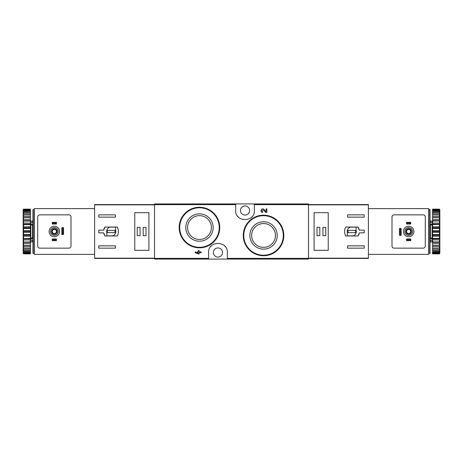 <?xml version="1.0" encoding="UTF-8"?>
<svg xmlns="http://www.w3.org/2000/svg" width="463" height="463" viewBox="0 0 463 463"><rect width="100%" height="100%" fill="white"/><g stroke="black" fill="none" stroke-linecap="round" stroke-linejoin="round"><path stroke-width="0.69" d="M227.339 259.066L308.474 259.066L308.474 203.934L154.526 203.934L154.526 259.066L227.339 259.066L227.339 252.514C228.045 240.494 207.933 240.471 208.616 252.514L208.616 259.066M277.916 221.146L271.347 216.73M266.867 212.476L265.721 212.476L263.401 210.04L265.721 212.476L266.867 212.476L266.867 208.917L266.034 208.917L266.034 211.603L264.003 209.467C261.589 207.135 259.361 212.361 262.718 212.476L262.718 211.643C261.404 210.457 261.636 209.924 263.401 210.04M198.222 253.255L195.259 251.889L195.259 252.717L199.055 254.083L199.055 252.717L201.191 252.717L201.191 251.889L199.055 251.889L199.055 250.524L198.222 250.524L198.222 251.889L197.336 251.889L197.336 252.717L198.222 252.717L198.222 253.255L195.259 251.889M213.796 213.194L207.262 208.825M235.661 203.934L235.661 210.486C234.955 222.506 255.067 222.529 254.384 210.486L254.384 203.934M263.54 221.765A13.687 13.687 0 0 1 275.392 242.294A13.687 13.687 0 0 1 251.687 242.294A13.687 13.687 0 0 1 263.54 221.765M263.54 215.168A20.285 20.285 0 0 1 281.105 245.593A20.285 20.285 0 0 1 245.975 245.593A20.285 20.285 0 0 1 263.54 215.168A20.285 20.285 0 0 1 281.105 245.593A20.285 20.285 0 0 1 245.975 245.593A20.285 20.285 0 0 1 263.54 215.168M263.54 223.548A11.905 11.905 0 0 1 273.847 241.402A11.905 11.905 0 0 1 253.226 241.402A11.905 11.905 0 0 1 263.54 223.548M199.46 213.86A13.687 13.687 0 0 1 211.313 234.388A13.687 13.687 0 0 1 187.608 234.388A13.687 13.687 0 0 1 199.46 213.86M199.46 207.262A20.285 20.285 0 0 1 217.025 237.687A20.285 20.285 0 0 1 181.895 237.687A20.285 20.285 0 0 1 199.46 207.262A20.285 20.285 0 0 1 217.025 237.687A20.285 20.285 0 0 1 181.895 237.687A20.285 20.285 0 0 1 199.46 207.262M199.46 215.642A11.905 11.905 0 0 1 209.774 233.502A11.905 11.905 0 0 1 189.153 233.502A11.905 11.905 0 0 1 199.46 215.642M225.435 246.848A9.364 9.364 0 0 0 224.648 245.94M211.319 245.934A9.364 9.364 0 0 0 210.572 246.785M217.98 257.087A4.578 4.578 0 0 0 218.814 248.012A4.578 4.578 0 0 0 213.42 252.092A4.578 4.578 0 0 0 217.98 257.087M237.565 216.152A9.364 9.364 0 0 0 238.352 217.06M251.681 217.066A9.364 9.364 0 0 0 252.428 216.215M245.02 215.064A4.578 4.578 0 0 0 249.424 209.241A4.578 4.578 0 0 0 240.465 210.908A4.578 4.578 0 0 0 245.02 215.064M103.677 230.146L98.769 230.146L98.769 232.854L103.677 232.854L104.991 235.974L117.278 235.974C118.794 232.993 118.794 230.007 117.278 227.026L104.991 227.026L103.677 230.146A7.697 7.697 0 0 1 104.991 227.026M154.526 204.559L94.608 204.559L94.608 258.441L154.526 258.441M94.608 204.843L154.526 204.843L154.526 258.157L94.608 258.157M98.769 217.147L98.769 214.855L115.414 214.855L115.414 217.147L98.769 217.147M115.414 248.145L98.769 248.145L98.769 245.853L115.414 245.853L115.414 248.145M134.762 212.679L134.762 250.321L148.907 250.321L148.907 212.679L134.762 212.679M103.677 232.854A7.697 7.697 0 0 0 104.991 235.974M115.623 227.13L109.887 227.13A4.578 4.578 0 0 0 106.884 232.866L106.884 235.87L112.619 235.87A4.578 4.578 0 0 0 115.623 230.134L115.623 227.13M114.998 230.354L107.509 230.354L107.509 232.646L114.998 232.646L114.998 230.354M145.995 227.339L143.189 227.339L143.189 235.661L145.995 235.661L145.995 227.339M140.069 227.339L137.256 227.339L137.256 235.661L140.069 235.661L140.069 227.339M52.273 238.989L56.434 238.989L56.017 239.406L56.434 240.656L52.273 240.656L52.689 240.239L52.273 238.989L52.273 240.656M56.017 240.239L52.689 240.239M56.017 239.406L52.689 239.406M56.434 238.989L56.434 240.656M52.273 222.344L56.434 222.344L56.017 222.761L56.434 224.011L52.273 224.011L52.689 223.594L52.273 222.344L52.273 224.011M56.017 223.594L52.689 223.594M56.017 222.761L52.689 222.761M56.434 222.344L56.434 224.011M94.608 208.616L34.279 208.616L34.279 254.384L94.608 254.384M39.795 248.145L68.918 248.145A2.078 2.078 0 0 0 71.001 246.061L71.001 216.939A2.078 2.078 0 0 0 68.918 214.855L39.795 214.855A2.078 2.078 0 0 0 37.711 216.939L37.711 246.061A2.078 2.078 0 0 0 39.795 248.145M63.512 234.515L63.512 227.651L63.095 228.068L63.095 234.099L63.512 234.515L61.845 234.515L63.095 234.099M63.095 228.068L61.845 227.651L61.845 234.515M62.262 228.068L62.262 234.099M63.512 227.651L61.845 227.651M50.455 231.5A3.901 3.901 0 0 1 56.307 228.12A3.901 3.901 0 0 1 56.307 234.88A3.901 3.901 0 0 1 50.455 231.5M51.549 231.5A2.807 2.807 0 0 1 55.763 229.069A2.807 2.807 0 0 1 55.763 233.931A2.807 2.807 0 0 1 51.549 231.5M49.101 231.5A5.255 5.255 0 0 1 56.984 226.951A5.255 5.255 0 0 1 56.984 236.049A5.255 5.255 0 0 1 49.101 231.5M51.758 231.5A2.599 2.599 0 0 1 55.658 229.249A2.599 2.599 0 0 1 55.658 233.751A2.599 2.599 0 0 1 51.758 231.5M52.261 231.5A2.095 2.095 0 0 1 55.404 229.689A2.095 2.095 0 0 1 55.404 233.311A2.095 2.095 0 0 1 52.261 231.5M33.967 209.658L33.967 253.342L32.925 253.342L32.925 209.658L33.967 209.658M32.925 224.619L32.514 224.92L32.514 238.08L32.925 238.381M32.925 240.181L30.639 240.181L30.639 238.121L32.514 238.08M32.925 224.295L30.639 224.295L30.639 224.879L32.514 224.92M23.15 209.814L23.567 209.154L30.431 209.154L23.567 209.345L23.15 209.814L30.431 209.635L30.431 210.214L23.567 210.214L23.15 210.734L23.15 211.03L30.431 210.787L30.431 211.73L23.567 211.73L23.15 212.28L23.15 212.714L30.431 212.563L30.431 213.842L23.567 213.842L23.15 214.41L23.15 214.971L30.431 214.919L30.431 216.493L23.567 216.493L23.15 217.066L23.15 217.726L23.567 217.778L30.431 217.778L30.431 219.601L23.567 219.601L23.15 220.151L23.15 220.903L23.567 221.054L30.431 221.054L30.431 223.068L23.567 223.068L23.15 223.588L23.15 224.399L23.567 224.642L30.431 224.642L30.431 226.795L23.567 226.795L23.15 227.264L23.567 228.444L30.431 228.444L30.431 230.661L23.567 230.661L23.15 231.066L23.567 232.339L30.431 232.339L30.431 234.556L23.567 234.556L23.15 234.886L23.567 236.205L30.431 236.205L30.431 238.358L23.15 238.601L23.567 239.932L30.431 239.932L30.431 241.946L23.15 242.097L23.567 243.399L30.431 243.399L30.431 245.222L23.15 245.274L23.567 246.507L30.431 246.507L30.431 248.081L23.15 248.029L23.567 249.158L30.431 249.158L30.431 250.437L23.15 250.286L23.567 251.27L30.431 251.27L30.431 252.213L23.15 251.97L23.15 252.266L23.567 252.786L30.431 252.786L30.431 253.365L23.15 253.186L23.567 253.655L30.431 253.846L23.567 253.846L23.15 253.186M23.567 209.635L23.567 210.214M23.567 210.787L23.567 211.73M23.567 212.563L23.567 213.842M23.567 214.919L23.567 216.493M23.567 217.778L23.567 219.601M23.567 221.054L23.567 223.068M23.567 224.642L23.567 226.795M23.567 228.444L23.567 230.661M23.567 232.339L23.567 234.556M23.567 236.205L23.567 238.358M23.567 239.932L23.567 241.946M23.567 243.399L23.567 245.222M23.567 246.507L23.567 248.081M23.567 249.158L23.567 250.437M23.567 251.27L23.567 252.213M23.567 252.786L23.567 253.365M23.15 209.965L23.15 210.734M23.15 211.03L23.15 212.28M23.15 212.714L23.15 214.41M23.15 214.971L23.15 217.066M23.15 217.726L23.15 220.151M23.15 220.903L23.15 223.588M23.15 224.399L23.15 227.264M23.15 228.114L23.15 231.066M23.15 231.934L23.15 234.886M23.15 235.736L23.15 238.601M23.15 239.412L23.15 242.097M23.15 242.849L23.15 245.274M23.15 245.934L23.15 248.029M23.15 248.59L23.15 250.286M23.15 250.72L23.15 251.97M23.15 252.266L23.15 253.035M34.384 241.9L33.967 242.317M30.847 240.181L30.847 241.9L30.431 242.317M30.431 209.635L30.431 209.345M30.431 210.787L30.431 210.214M30.431 212.563L30.431 211.73M30.431 214.919L30.431 213.842M30.431 217.778L30.431 216.493M30.431 221.054L30.431 219.601M30.431 224.642L30.431 223.068M30.431 228.444L30.431 226.795M30.431 232.339L30.431 230.661M30.431 236.205L30.431 234.556M30.431 239.932L30.431 238.358M30.431 243.399L30.431 241.946M30.431 246.507L30.431 245.222M30.431 249.158L30.431 248.081M30.431 251.27L30.431 250.437M30.431 252.786L30.431 252.213M30.431 253.655L30.431 253.365M23.15 245.326L30.431 245.326M23.15 242.253L30.431 242.253M23.15 238.856L30.431 238.856M23.15 235.233L30.431 235.233M23.15 231.5L30.431 231.5M23.15 227.767L30.431 227.767M23.15 224.144L30.431 224.144M23.15 220.747L30.431 220.747M23.15 217.674L30.431 217.674M30.639 224.295L30.639 222.819L32.925 222.819M32.925 238.705L30.639 238.705M34.279 239.602L33.967 239.77M33.967 238.04L34.279 238.208M33.967 238.439L34.279 238.601M359.323 232.854L364.231 232.854L364.231 230.146L359.323 230.146L358.009 227.026L345.722 227.026C344.206 230.007 344.206 232.993 345.722 235.974L358.009 235.974L359.323 232.854A7.697 7.697 0 0 1 358.009 235.974M308.474 258.441L368.392 258.441L368.392 204.559L308.474 204.559M368.392 258.157L308.474 258.157L308.474 204.843L368.392 204.843M364.231 245.853L364.231 248.145L347.586 248.145L347.586 245.853L364.231 245.853M347.586 214.855L364.231 214.855L364.231 217.147L347.586 217.147L347.586 214.855M328.238 250.321L328.238 212.679L314.093 212.679L314.093 250.321L328.238 250.321M359.323 230.146A7.697 7.697 0 0 0 358.009 227.026M347.377 235.87L353.113 235.87A4.578 4.578 0 0 0 356.116 230.134L356.116 227.13L350.381 227.13A4.578 4.578 0 0 0 347.377 232.866L347.377 235.87M348.002 232.646L355.491 232.646L355.491 230.354L348.002 230.354L348.002 232.646M317.005 235.661L319.811 235.661L319.811 227.339L317.005 227.339L317.005 235.661M322.931 235.661L325.744 235.661L325.744 227.339L322.931 227.339L322.931 235.661M410.727 224.011L406.566 224.011L406.983 223.594L406.566 222.344L410.727 222.344L410.311 222.761L410.727 224.011L410.727 222.344M406.983 222.761L410.311 222.761M406.983 223.594L410.311 223.594M406.566 224.011L406.566 222.344M410.727 240.656L406.566 240.656L406.983 240.239L406.566 238.989L410.727 238.989L410.311 239.406L410.727 240.656L410.727 238.989M406.983 239.406L410.311 239.406M406.983 240.239L410.311 240.239M406.566 240.656L406.566 238.989M368.392 254.384L428.721 254.384L428.721 208.616L368.392 208.616M423.205 214.855L394.082 214.855A2.078 2.078 0 0 0 391.999 216.939L391.999 246.061A2.078 2.078 0 0 0 394.082 248.145L423.205 248.145A2.078 2.078 0 0 0 425.289 246.061L425.289 216.939A2.078 2.078 0 0 0 423.205 214.855M399.488 228.485L399.488 235.349L399.905 234.932L399.905 228.901L399.488 228.485L401.155 228.485L399.905 228.901M399.905 234.932L401.155 235.349L401.155 228.485M400.738 234.932L400.738 228.901M399.488 235.349L401.155 235.349M412.545 231.5A3.901 3.901 0 0 1 406.693 234.88A3.901 3.901 0 0 1 406.693 228.12A3.901 3.901 0 0 1 412.545 231.5M411.451 231.5A2.807 2.807 0 0 1 407.237 233.931A2.807 2.807 0 0 1 407.237 229.069A2.807 2.807 0 0 1 411.451 231.5M413.899 231.5A5.255 5.255 0 0 1 406.016 236.049A5.255 5.255 0 0 1 406.016 226.951A5.255 5.255 0 0 1 413.899 231.5M411.242 231.5A2.599 2.599 0 0 1 407.342 233.751A2.599 2.599 0 0 1 407.342 229.249A2.599 2.599 0 0 1 411.242 231.5M410.739 231.5A2.095 2.095 0 0 1 407.596 233.311A2.095 2.095 0 0 1 407.596 229.689A2.095 2.095 0 0 1 410.739 231.5M429.033 253.342L429.033 209.658L430.075 209.658L430.075 253.342L429.033 253.342M430.075 238.381L430.486 238.08L430.486 224.92L430.075 224.619M430.075 222.819L432.361 222.819L432.361 224.879L430.486 224.92M430.075 238.705L432.361 238.705L432.361 238.121L430.486 238.08M439.85 253.186L439.433 253.846L432.569 253.846L439.433 253.655L439.85 253.186L432.569 253.365L432.569 252.786L439.433 252.786L439.85 252.266L439.85 251.97L432.569 252.213L432.569 251.27L439.433 251.27L439.85 250.72L439.85 250.286L432.569 250.437L432.569 249.158L439.433 249.158L439.85 248.59L439.85 248.029L432.569 248.081L432.569 246.507L439.433 246.507L439.85 245.934L439.85 245.274L439.433 245.222L432.569 245.222L432.569 243.399L439.433 243.399L439.85 242.849L439.85 242.097L439.433 241.946L432.569 241.946L432.569 239.932L439.433 239.932L439.85 239.412L439.85 238.601L439.433 238.358L432.569 238.358L432.569 236.205L439.433 236.205L439.85 235.736L439.433 234.556L432.569 234.556L432.569 232.339L439.433 232.339L439.85 231.934L439.433 230.661L432.569 230.661L432.569 228.444L439.433 228.444L439.85 228.114L439.433 226.795L432.569 226.795L432.569 224.642L439.85 224.399L439.433 223.068L432.569 223.068L432.569 221.054L439.85 220.903L439.433 219.601L432.569 219.601L432.569 217.778L439.85 217.726L439.433 216.493L432.569 216.493L432.569 214.919L439.85 214.971L439.433 213.842L432.569 213.842L432.569 212.563L439.85 212.714L439.433 211.73L432.569 211.73L432.569 210.787L439.85 211.03L439.85 210.734L439.433 210.214L432.569 210.214L432.569 209.635L439.85 209.814L439.433 209.345L432.569 209.154L439.433 209.154L439.85 209.814M439.433 253.365L439.433 252.786M439.433 252.213L439.433 251.27M439.433 250.437L439.433 249.158M439.433 248.081L439.433 246.507M439.433 245.222L439.433 243.399M439.433 241.946L439.433 239.932M439.433 238.358L439.433 236.205M439.433 234.556L439.433 232.339M439.433 230.661L439.433 228.444M439.433 226.795L439.433 224.642M439.433 223.068L439.433 221.054M439.433 219.601L439.433 217.778M439.433 216.493L439.433 214.919M439.433 213.842L439.433 212.563M439.433 211.73L439.433 210.787M439.433 210.214L439.433 209.635M439.85 253.035L439.85 252.266M439.85 251.97L439.85 250.72M439.85 250.286L439.85 248.59M439.85 248.029L439.85 245.934M439.85 245.274L439.85 242.849M439.85 242.097L439.85 239.412M439.85 238.601L439.85 235.736M439.85 234.886L439.85 231.934M439.85 231.066L439.85 228.114M439.85 227.264L439.85 224.399M439.85 223.588L439.85 220.903M439.85 220.151L439.85 217.726M439.85 217.066L439.85 214.971M439.85 214.41L439.85 212.714M439.85 212.28L439.85 211.03M439.85 210.734L439.85 209.965M428.616 221.1L429.033 220.683M432.153 222.819L432.153 221.1L432.569 220.683M432.569 253.365L432.569 253.655M432.569 252.213L432.569 252.786M432.569 250.437L432.569 251.27M432.569 248.081L432.569 249.158M432.569 245.222L432.569 246.507M432.569 241.946L432.569 243.399M432.569 238.358L432.569 239.932M432.569 234.556L432.569 236.205M432.569 230.661L432.569 232.339M432.569 226.795L432.569 228.444M432.569 223.068L432.569 224.642M432.569 219.601L432.569 221.054M432.569 216.493L432.569 217.778M432.569 213.842L432.569 214.919M432.569 211.73L432.569 212.563M432.569 210.214L432.569 210.787M432.569 209.345L432.569 209.635M439.85 217.674L432.569 217.674M439.85 220.747L432.569 220.747M439.85 224.144L432.569 224.144M439.85 227.767L432.569 227.767M439.85 231.5L432.569 231.5M439.85 235.233L432.569 235.233M439.85 238.856L432.569 238.856M439.85 242.253L432.569 242.253M439.85 245.326L432.569 245.326M432.361 238.705L432.361 240.181L430.075 240.181M430.075 224.295L432.361 224.295M428.721 223.398L429.033 223.23M429.033 224.96L428.721 224.792M429.033 224.561L428.721 224.399M235.661 204.634L154.526 204.634M208.616 258.366L154.526 258.366M308.474 258.366L227.339 258.366M308.474 204.634L254.384 204.634M263.54 215.689A19.764 19.764 0 0 1 280.653 245.332A19.764 19.764 0 0 1 246.42 245.332A19.764 19.764 0 0 1 263.54 215.689M199.46 207.783A19.764 19.764 0 0 1 216.58 237.426A19.764 19.764 0 0 1 182.347 237.426A19.764 19.764 0 0 1 199.46 207.783M32.514 240.181L32.514 241.9L32.925 242.317M30.847 222.819L30.847 221.1L32.514 221.1L32.514 222.819M30.847 224.92L30.847 238.08M430.486 222.819L430.486 221.1L430.075 220.683M432.153 240.181L432.153 241.9L430.486 241.9L430.486 240.181M432.153 238.08L432.153 224.92M32.514 221.1L32.925 220.683M30.847 241.9L32.514 241.9M34.384 221.1L33.967 220.683M30.847 221.1L30.431 220.683M430.486 241.9L430.075 242.317M432.153 221.1L430.486 221.1M428.616 241.9L429.033 242.317M432.153 241.9L432.569 242.317"/></g></svg>
